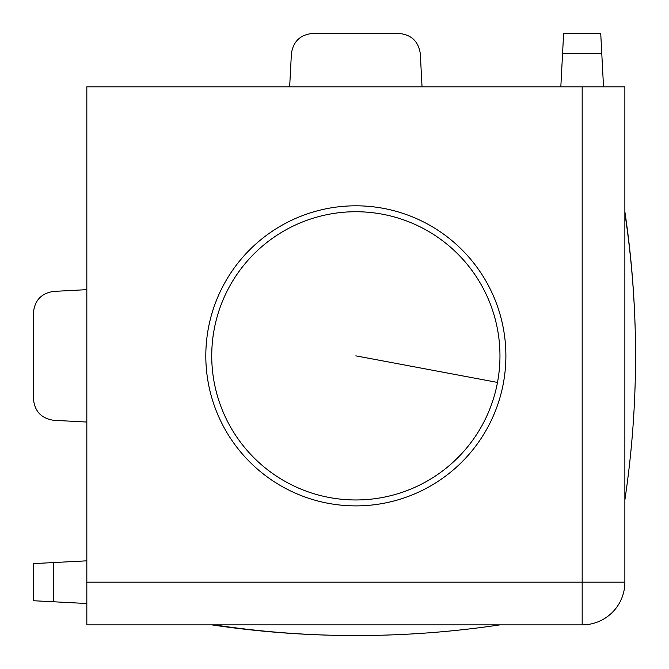 <?xml version="1.0" encoding="UTF-8"?>
<svg xmlns="http://www.w3.org/2000/svg" width="669" height="669" viewBox="0 0 669 669"><rect width="100%" height="100%" fill="white"/><g stroke="black" fill="none" stroke-linecap="round" stroke-linejoin="round"><path stroke-width="1" d="M505.312 624.871L499.969 624.871A978.145 978.145 0 0 1 355.849 635.55A978.145 961.361 90 0 1 214.205 624.871M355.849 635.55A978.145 978.145 0 0 1 211.73 624.871L206.395 624.871M355.849 505.889A150.04 150.04 0 0 1 205.809 355.849A150.04 150.04 0 0 1 355.849 205.809A150.04 150.04 0 0 1 505.889 355.849A150.04 150.04 0 0 1 355.849 505.889M53.687 562.562L53.687 601.782L33.45 600.729L33.45 563.616L86.828 560.823M86.828 289.66L53.687 291.4C41.394 293.239 34.646 300.348 33.45 312.724L33.45 398.983C34.646 411.351 41.394 418.459 53.687 420.299L86.828 422.039M422.039 86.828L420.299 53.687C418.459 41.394 411.351 34.646 398.983 33.45L312.724 33.45C300.348 34.646 293.239 41.394 291.4 53.687L289.66 86.828M601.782 53.687L562.562 53.687L563.616 33.45L600.729 33.45L603.522 86.828M562.562 53.687L560.823 86.828M53.687 601.782L86.828 603.522M624.871 582.172A42.699 42.699 0 0 1 582.172 624.871L86.828 624.871L86.828 86.828L624.871 86.828L624.871 582.172L582.172 582.172L582.172 86.828M214.205 329.265A144.119 144.119 0 0 1 382.434 214.205A144.119 144.119 0 0 1 497.493 382.434A144.119 144.119 0 0 1 329.265 497.493A144.119 144.119 0 0 1 214.205 329.265M582.172 624.871L582.172 582.172L86.828 582.172M624.871 499.969A978.145 978.145 0 0 0 635.55 355.849A978.145 969.172 180 0 0 624.871 213.051M355.849 355.849L497.493 382.434M635.55 355.849A978.145 978.145 0 0 0 624.871 211.73"/></g></svg>
